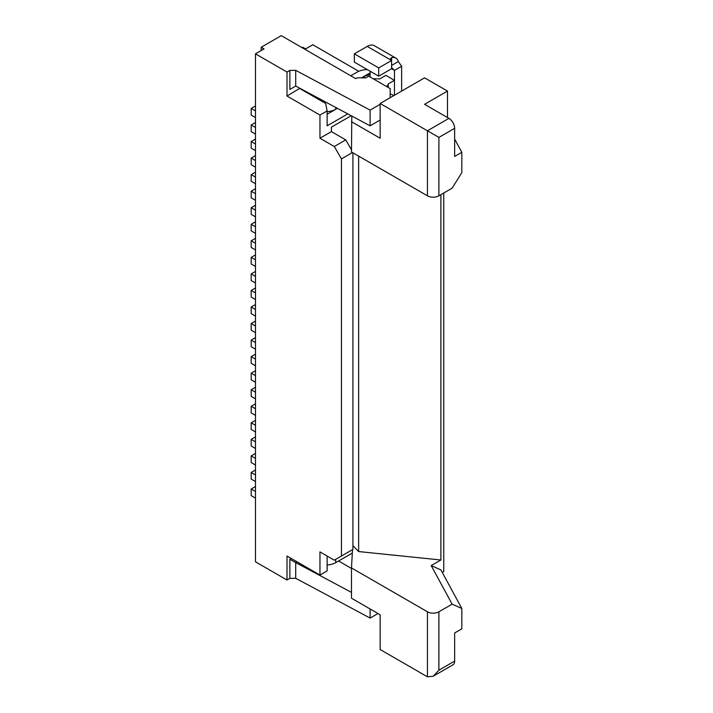 <?xml version="1.0" encoding="UTF-8"?>
<svg xmlns="http://www.w3.org/2000/svg" width="713" height="713" viewBox="0 0 713 713"><rect width="100%" height="100%" fill="white"/><g stroke="black" fill="none" stroke-linecap="round" stroke-linejoin="round"><path stroke-width="1.07" d="M261.208 50.543L261.208 47.236L281.27 35.65L355.787 78.671L357.213 77.842L365.814 77.842L368.683 76.184L390.171 88.599L390.171 97.699M358.755 71.282L312.793 44.75L305.627 48.885L302.767 47.236L302.045 47.646M299.897 88.287L287 96.041L287 72.049L289.87 70.4L295.708 70.329L295.708 86.05L289.87 89.428L295.708 86.05L370.109 125.827L380.145 120.034M295.708 70.329L370.109 110.105L370.109 125.827M327.124 114.24L337.374 108.323M327.124 111.638A14.189 8.191 0 0 0 335.725 109.276L335.725 107.44M347.792 113.893L327.124 125.827L327.124 110.934L325.689 103.492L299.897 88.599M351.482 121.691L380.145 138.233L380.145 103.492L424.565 77.842L447.488 91.077L424.565 104.312L448.923 118.376A8.101 4.679 60 0 1 454.653 128.304L454.653 156.432L461.819 152.297L461.819 172.653L452.122 188.179L438.896 195.817A8.101 4.679 180 0 1 427.435 195.817L351.482 151.967L351.803 116.041M350.769 115.978L331.42 127.146L331.42 131.62L319.959 138.233L334.29 146.513L345.752 139.891L331.42 131.62M352.917 152.796L352.917 549.411L341.456 556.024L341.456 158.919L352.489 152.546M289.87 70.4L289.87 89.428M364.379 77.842L364.379 76.184L369.102 74.829L370.109 72.878L370.109 77.013M255.477 233.374L251.181 230.896L251.181 224.274L255.477 226.761M255.477 221.796L251.181 224.274M255.477 105.97L251.181 108.456L251.181 115.069L255.477 117.556M380.145 103.492L438.896 137.404L454.653 128.304M454.653 139.097L461.819 152.297M393.906 95.542L390.706 94.08L390.171 94.392M370.109 110.105L380.145 104.312M373.059 78.715L379.69 78.929L385.876 75.364L394.476 80.328L394.476 70.4L391.606 67.53M443.762 193L443.762 571.585L442.265 572.45M287 96.041L319.959 115.069L319.959 138.233M327.124 110.934L319.959 115.069M255.477 139.062L251.181 141.548L251.181 148.161L255.477 150.648M251.181 141.548L255.477 144.026M391.606 57.646L391.606 60.471L390.421 58.858L391.606 57.646A14.189 8.191 -60 0 1 395.831 58.11A14.189 8.191 -60 0 1 398.353 61.541L401.642 66.264L401.642 91.077M401.642 66.264L394.476 70.4L391.606 68.742L378.71 76.184L378.71 67.913L354.352 53.849L354.352 62.12L378.71 76.184M255.477 200.282L251.181 197.804L251.181 191.182L255.477 193.669M255.477 188.704L251.181 191.182M255.477 134.097L251.181 131.62L251.181 124.998L255.477 127.484M255.477 122.52L251.181 124.998M255.477 167.19L251.181 164.712L251.181 158.09L255.477 160.577M255.477 155.612L251.181 158.09M440.901 194.658L440.901 559.999L358.648 551.559L358.648 156.102M367.391 69.651A14.189 8.191 0 0 0 357.213 72.049L350.769 75.774M327.124 564.999A14.189 8.191 0 0 0 335.725 562.646L352.32 553.065M370.109 71.22L370.109 72.878L361.518 77.842M255.477 205.246L251.181 207.733L251.181 214.346L255.477 216.832M255.477 238.338L251.181 240.825L251.181 247.438L255.477 249.924M261.208 47.236L264.077 48.885L255.477 53.849L255.477 561.817L287 580.017L289.87 578.368L295.708 578.296L370.109 618.073L377.997 613.528M394.476 95.212L394.476 80.328L388.237 83.929A8.101 4.679 180 0 1 386.838 86.273L386.562 86.514M291.305 558.511L289.87 559.34L295.708 562.584L297.036 561.817M354.352 53.849L367.248 46.407A14.189 8.191 -60 0 1 374.343 45.703L395.831 58.11M367.248 46.407L391.606 60.471L378.71 67.913M255.477 266.466L251.181 263.988L251.181 257.366L255.477 259.853M255.477 254.889L251.181 257.366M251.181 108.456L255.477 110.934M255.477 172.154L251.181 174.64L251.181 181.254L255.477 183.74M251.181 174.64L255.477 177.118M251.181 207.733L255.477 210.21M388.237 83.929L388.237 87.476M391.606 60.471L391.606 68.742M327.124 556.024L327.124 570.917L319.959 575.052L319.959 551.889L334.29 560.168L341.456 556.024M251.181 240.825L255.477 243.302M447.488 117.556L447.488 91.077M334.29 146.513L341.456 158.919M345.752 139.891L351.482 149.819M255.477 53.849L287 72.049M287 580.017L287 556.024L319.959 575.052M351.482 568.439L338.586 560.988M289.87 578.368L289.87 559.34M295.708 562.584L351.482 592.396M295.708 578.296L295.708 562.575M370.109 618.073L370.109 608.973M352.507 549.643L351.482 567.94L351.482 598.216L380.145 614.766L380.145 649.516L427.435 676.815L433.165 676.245L438.896 670.193L454.653 661.094L454.653 632.966L461.819 628.83L461.819 608.474L440.901 569.928L431.196 565.596L452.122 604.152L461.819 608.474M433.165 676.245L452.978 664.81A8.101 4.679 -120 0 0 454.653 661.094M351.482 567.94L427.435 611.79A8.101 4.679 180 0 0 438.896 611.79L452.122 604.152M431.196 565.596L440.901 559.999M352.917 545.605L358.648 551.559M255.477 332.65L251.181 330.172L251.181 323.55L255.477 326.037M255.477 321.073L251.181 323.55M255.477 415.385L251.181 412.907L251.181 406.285L255.477 408.763M255.477 403.808L251.181 406.285M255.477 365.751L251.181 363.265L251.181 356.643L255.477 359.129M255.477 354.165L251.181 356.643M255.477 486.533L251.181 489.02L255.477 491.498M255.477 498.12L251.181 495.633L251.181 489.02M255.477 287.981L251.181 290.458L255.477 292.945M255.477 299.558L251.181 297.08L251.181 290.458M255.477 271.43L251.181 273.917L255.477 276.394M255.477 283.016L251.181 280.53L251.181 273.917M255.477 337.614L251.181 340.101L255.477 342.579M255.477 349.201L251.181 346.723L251.181 340.101M255.477 469.992L251.181 472.469L255.477 474.956M255.477 481.569L251.181 479.091L251.181 472.469M255.477 465.028L251.181 462.541L251.181 455.928L255.477 458.406M255.477 453.441L251.181 455.928M255.477 398.843L251.181 396.357L251.181 389.735L255.477 392.221M255.477 387.257L251.181 389.735M255.477 448.477L251.181 445.999L251.181 439.377L255.477 441.855M255.477 436.9L251.181 439.377M255.477 316.109L251.181 313.622L251.181 307.009L255.477 309.487M255.477 304.522L251.181 307.009M255.477 370.707L251.181 373.193L255.477 375.671M255.477 382.293L251.181 379.815L251.181 373.193M255.477 420.349L251.181 422.827L255.477 425.313M255.477 431.935L251.181 429.449L251.181 422.827M438.896 195.817L438.896 137.404M448.923 118.376L427.435 130.791L427.435 195.817M398.353 61.541L391.606 65.436M335.725 559.34L335.725 562.646M315.663 96.718L315.663 97.699M438.896 611.79L438.896 670.193M427.435 676.815L427.435 611.79"/></g></svg>
